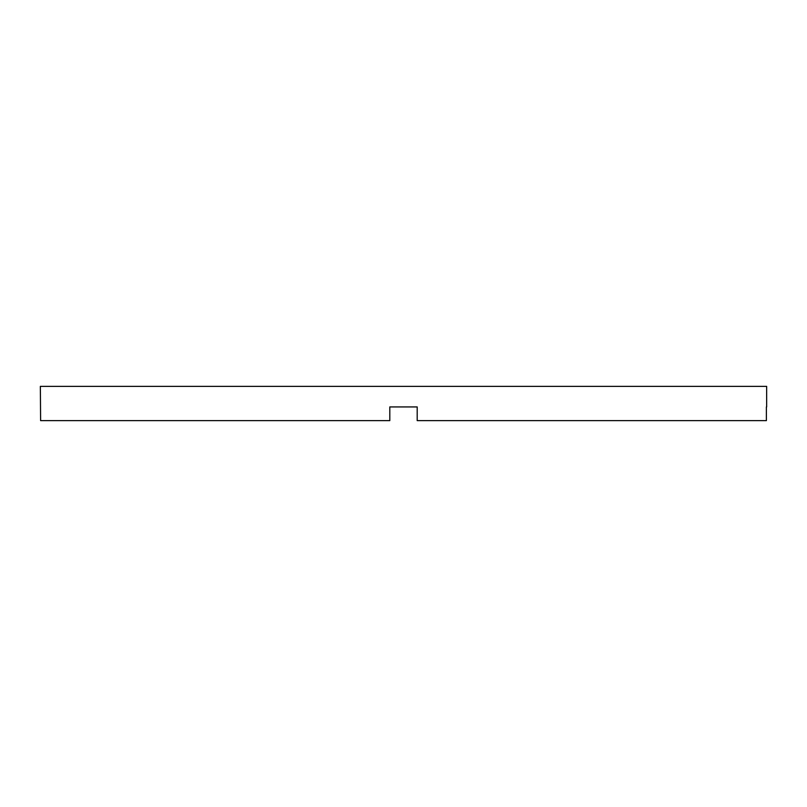 <?xml version="1.0" encoding="UTF-8"?>
<svg xmlns="http://www.w3.org/2000/svg" width="807" height="807" viewBox="0 0 807 807"><rect width="100%" height="100%" fill="white"/><g stroke="black" fill="none" stroke-linecap="round" stroke-linejoin="round"><path stroke-width="1.21" d="M389.801 406.93L417.199 406.93L389.801 406.93L389.801 420.629L40.612 420.629L40.35 386.371L766.65 386.371L766.65 406.93M417.199 406.93L417.199 420.629L766.388 420.629L766.388 406.93"/></g></svg>
